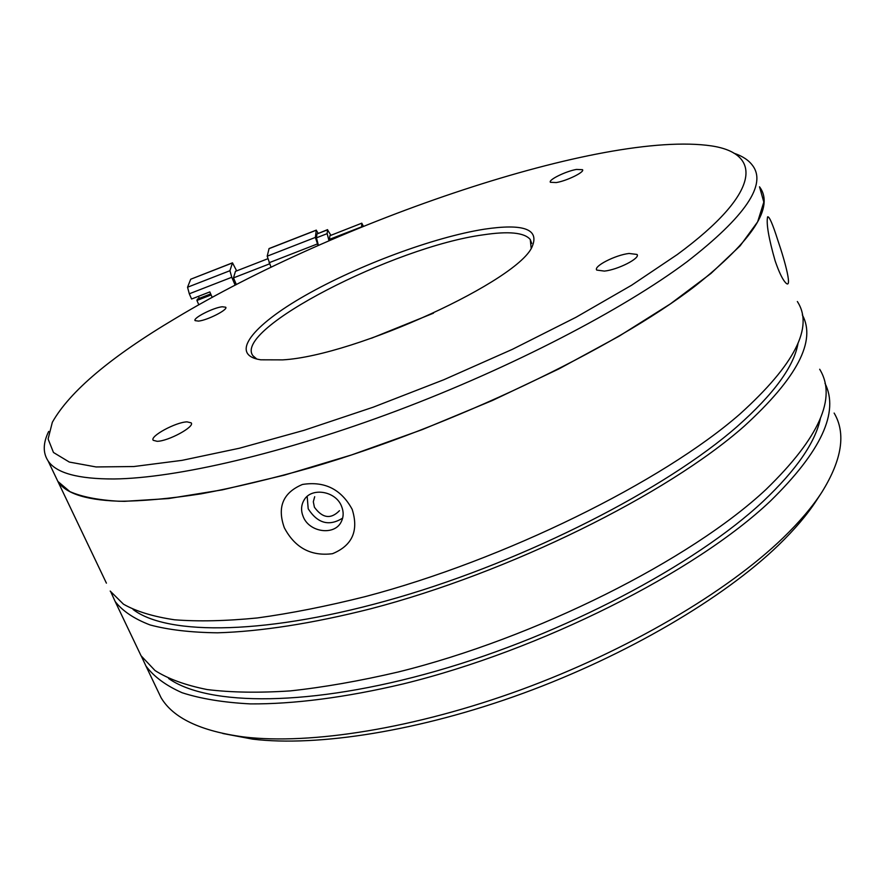 <?xml version="1.0" encoding="UTF-8"?>
<svg xmlns="http://www.w3.org/2000/svg" width="885" height="885" viewBox="0 0 885 885"><rect width="100%" height="100%" fill="white"/><g stroke="black" fill="none" stroke-linecap="round" stroke-linejoin="round"><path stroke-width="1.33" d="M187.089 421.868C175.916 422.045 149.421 436.405 153.227 440.31L157.11 441.305C168.205 441.305 195.176 426.636 191.182 422.853L187.089 421.868M629.058 253.464C615.418 254.968 593.138 266.396 596.744 270.08L604.411 271.098C618.007 269.726 640.773 258.055 637.012 254.449L629.058 253.464M576.489 169.433C565.946 171.17 547.981 179.987 550.404 182.288L556.245 182.564C566.754 180.916 585.029 171.933 582.507 169.688L576.489 169.433M222.179 306.763C213.185 307.692 192.543 318.235 195.098 320.635L198.505 321.1C207.455 320.27 228.396 309.551 225.719 307.206L222.179 306.763M175.562 318.323C335.824 221.781 603.15 129.929 711.562 145.914C762.505 153.603 761.498 192.565 677.29 254.537L631.602 285.235L575.947 317.306L512.415 349.321L443.761 379.765L373.193 407.188L304.031 430.32L239.437 448.23L182.033 460.355L133.834 466.539L96.067 466.948L69.307 462.058L53.476 452.489L48.1 438.982L52.337 422.289C69.749 391.458 110.824 356.799 175.562 318.323M48.686 431.438C43 443.02 42.79 452.832 48.067 460.875C56.054 473.033 78.046 479.073 114.054 478.973C175.872 478.243 282.835 453.651 397.376 410.574C511.862 367.452 622.952 309.628 687.048 261.728C745.38 216.46 767.173 184.312 752.416 165.296C748.522 160.063 742.305 156.014 733.776 153.149M484.316 229.193C433.727 237.18 358.104 265.356 305.27 295.457C252.358 325.481 228.618 354.94 260.754 359.808L282.724 359.874C355.571 355.792 520.878 279.594 532.482 245.809C539.065 228.972 523.013 223.429 484.316 229.193M531.166 248.077L530.259 239.481C524.329 232.534 508.621 230.996 483.166 234.846C394.312 246.716 232.434 329.485 252.977 355.781L256.838 359.067M124.486 501.33L168.593 498.554L222.367 489.859L284.185 475.19L351.743 454.879L422.189 429.634L492.325 400.529L558.922 368.89L619.046 336.212L670.288 303.953L710.965 273.454L740.148 245.82L757.637 221.858L763.821 202.101L759.507 186.79C774.552 206.836 753.19 239.846 695.422 285.833C613.747 348.911 451.007 426.736 310.37 467.8C271.175 478.851 234.813 487.524 201.271 493.808C169.82 498.675 142.43 501.153 119.099 501.253C98.279 500.069 81.885 496.861 69.893 491.617L57.868 481.429C66.143 494.184 88.345 500.81 124.486 501.33M433.484 313.179L371.479 338.225M339.475 510.678C330.857 519.451 322.505 518.3 314.407 507.216L313.312 501.773L314.695 496.706M106.41 583.149L48.067 460.875M361.722 223.319L361.677 226.825L329.53 239.337L329.862 235.72L361.788 223.186L363.403 226.328M329.53 239.337L329.707 240.443M361.744 223.208L329.862 235.72M329.01 240.742L327.151 233.651L327.527 229.846L330.868 235.233M327.583 229.635L316.93 233.983L327.527 229.846M327.151 233.651L316.454 237.822L316.93 233.983M316.454 237.822L318.412 245.377M318.058 245.532L315.37 237.412L316.277 230.233L318.158 233.308M271.02 267.259L267.193 256.185L269.073 248.552L316.31 230.122M267.679 258.796L235.443 271.352L233.485 277.89L269.582 263.852M236.361 284.583L233.485 277.89M236.649 270.887L232.489 262.834L229.923 270.71L187.554 287.227L190.706 279.229L232.335 262.989M187.554 287.227L189.302 293.798L231.77 277.27L229.923 270.71M231.77 277.27L235.167 285.202M189.302 293.798L191.58 299.019L209.822 291.917L212.212 297.415M232.401 262.867L190.706 279.229M210.696 293.92L197.432 299.075L196.924 300.469L198.837 304.827M199.302 298.356L198.428 296.353M211.139 294.937L196.924 300.469M342.65 518.123C329.12 526.564 317.638 523.455 308.201 508.798L307.172 496.441M341.555 506.286C343.778 511.784 343.668 516.962 341.234 521.807C334.596 535.912 309.285 532.449 303.234 516.707C300.889 510.999 301.055 505.645 303.732 500.644C310.591 486.949 335.647 490.611 341.555 506.286M352.186 509.351C358.89 530.757 352.319 545.536 332.495 553.7C310.956 556.433 294.893 547.782 284.306 527.714C276.972 507.061 283.023 492.635 302.46 484.46C324.662 480.953 341.234 489.25 352.186 509.351M777.915 240.532C785.703 263.265 792.551 289.992 785.637 282.78C782.528 279.45 779.032 272.171 775.16 260.953C768.667 238.231 766.156 223.529 767.605 216.847C769.209 216.051 772.649 223.949 777.915 240.532M133.082 609.488C167.63 635.928 268.1 635.33 397.653 597.629C527.017 560.05 665.929 488.974 737.194 426.504C773.888 394.002 794.177 366.202 798.06 343.115M222.766 733.488L252.579 739.13C317.66 746.984 419.59 731.11 523.301 693.232C626.945 655.265 723.664 598.172 778.512 545.149C794.686 529.484 807.408 514.484 816.678 500.136L821.888 492.16C812.463 506.751 799.476 522.039 782.937 538.025C726.862 592.131 627.565 650.696 521.154 689.692C414.689 728.598 310.237 744.938 243.928 736.973C200.696 731.176 173.062 718.067 161.037 697.634L156.601 688.342M834.135 413.063C846.115 433.318 842.033 459.68 821.888 492.16M824.986 383.293C839.411 412.111 821.147 451.438 770.182 501.275C695.167 572.219 540.68 650.309 403.184 683.917C345.338 697.601 293.145 704.217 250.278 703.896C223.485 702.491 200.762 698.763 182.111 692.734C165.882 685.543 153.824 676.627 145.936 665.996L141.456 656.404M802.319 314.872C816.501 340.813 797.119 377.939 744.152 426.26C666.847 494.549 509.506 572.584 370.903 608.736C312.604 623.516 260.267 631.547 217.533 632.808C190.883 632.476 168.393 629.855 150.074 624.943C134.221 618.88 122.584 611.081 115.183 601.534L110.935 592.187M136.887 647.024L141.069 655.785L155.041 670.553C168.194 678.917 185.562 685.244 207.134 689.548C231.085 692.524 258.807 692.977 290.313 690.897C323.711 687.291 359.642 680.996 398.084 672.025C535.757 638.03 690.698 559.939 766.067 489.416C819.278 437.721 837.144 397.664 819.687 369.255M168.604 678.496C208.052 706.241 310.126 707.181 436.559 670.985C562.838 634.877 695.311 564.907 763.235 501.264C796.323 469.979 815.373 442.389 820.384 418.494M110.194 591.069L123.457 604.178C136.19 611.413 153.216 616.613 174.522 619.788C198.251 621.657 225.863 621.038 257.358 617.951C290.822 613.371 326.919 606.225 365.649 596.501C504.428 559.939 662.245 481.916 739.915 414.058C794.796 364.421 813.934 326.908 797.352 301.531M315.37 237.412L267.193 256.185M268.952 248.696L316.277 230.233M269.117 262.734L317.394 243.939M637.277 255.201L637.012 254.449M531.741 243.464L530.259 239.481M303.732 500.644L304.617 499.262M252.579 739.13L243.928 736.973M145.936 665.996L161.037 697.634M115.183 601.534L141.069 655.785"/></g></svg>
